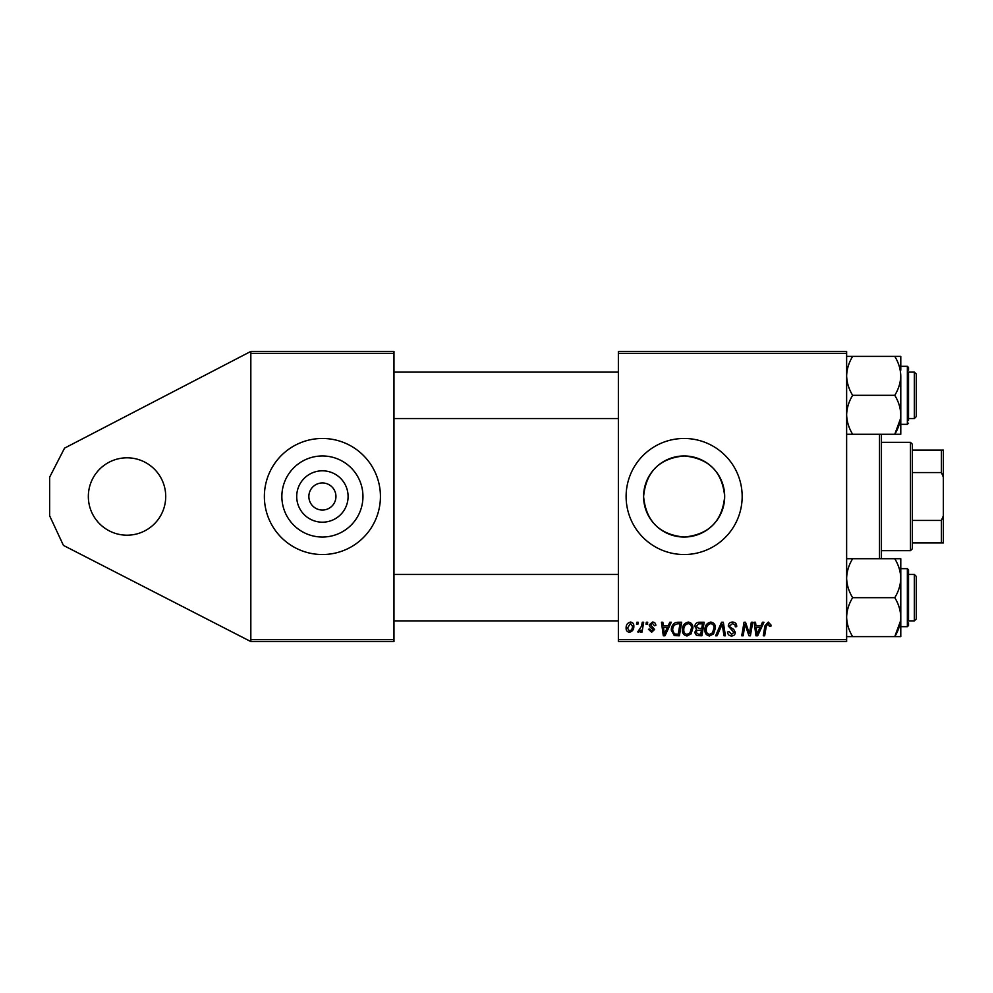 <?xml version="1.0" encoding="UTF-8"?>
<svg xmlns="http://www.w3.org/2000/svg" width="993" height="993" viewBox="0 0 993 993"><rect width="100%" height="100%" fill="white"/><g stroke="black" fill="none" stroke-linecap="round" stroke-linejoin="round"><path stroke-width="1.49" d="M127.03 535.19A38.69 38.69 0 0 1 88.34 496.5A38.69 38.69 0 0 1 127.03 457.81A38.69 38.69 0 0 1 165.719 496.5A38.69 38.69 0 0 1 127.03 535.19M322.402 522.194A25.694 25.694 0 0 1 296.708 496.5A25.694 25.694 0 0 1 322.402 470.806A25.694 25.694 0 0 1 348.096 496.5A25.694 25.694 0 0 1 322.402 522.194M322.402 482.958A13.542 13.542 0 0 0 308.86 496.5A13.542 13.542 0 0 0 322.402 510.042A13.542 13.542 0 0 0 335.944 496.5A13.542 13.542 0 0 0 322.402 482.958M322.402 455.961A40.539 40.539 0 0 0 281.863 496.5A40.539 40.539 0 0 0 322.402 537.039A40.539 40.539 0 0 0 362.954 496.5A40.539 40.539 0 0 0 322.402 455.961M322.402 438.472A58.028 58.028 0 0 0 264.374 496.5A58.028 58.028 0 0 0 322.402 554.528A58.028 58.028 0 0 0 380.431 496.5A58.028 58.028 0 0 0 322.402 438.472M684.14 455.961A40.539 40.539 0 0 0 643.588 496.5A40.539 40.539 0 0 0 684.14 537.039C659.476 534.693 645.959 521.188 643.588 496.525C645.996 471.774 659.513 458.257 684.14 455.961C708.803 458.307 722.321 471.812 724.679 496.463C722.333 521.176 708.816 534.706 684.14 537.039A40.539 40.539 0 0 0 724.679 496.5A40.539 40.539 0 0 0 684.14 455.961M684.14 438.472A58.028 58.028 0 0 0 626.111 496.5A58.028 58.028 0 0 0 684.14 554.528A58.028 58.028 0 0 0 742.168 496.5A58.028 58.028 0 0 0 684.14 438.472M250.832 641.577L250.832 639.641L393.973 639.641L393.973 641.577L250.832 641.577L63.428 545.405L49.65 515.839L49.65 477.161L64.545 448.141L250.832 351.423L393.973 351.423L393.973 639.641M393.973 353.359L250.832 353.359L250.832 639.641M250.832 353.359L250.832 351.423M642.26 622.239L643.687 622.239L642.024 632.082L640.597 632.082L640.957 630.046L638.673 632.256L637.717 631.908L641.54 626.173L642.26 622.239M646.331 622.239L647.734 622.239L647.436 624.175L645.996 624.175L646.331 622.239M677.673 622.239L681.682 622.239L679.386 635.781L674.284 635.607L671.305 630.232C671.218 626.782 672.621 624.225 675.488 622.561L677.673 622.239M688.286 622.065C691.401 622.636 692.953 624.585 692.928 627.911L691.078 633.906L687.057 635.954C683.842 635.371 682.29 633.36 682.377 629.922C682.352 625.627 684.326 623.008 688.286 622.065M710.789 622.065C713.905 622.636 715.457 624.585 715.444 627.911L713.582 633.906L709.561 635.954C706.358 635.371 704.794 633.36 704.893 629.922C704.869 625.627 706.83 623.008 710.789 622.065M732.524 622.065C735.366 622.214 736.769 623.741 736.719 626.645L735.316 626.806L734.957 624.82L732.437 623.641L729.681 625.913L730.054 627.092L733.715 629.401L735.316 632.355C735.13 634.676 733.877 635.88 731.518 635.954C729.073 635.805 727.757 634.49 727.571 632.032L728.986 631.598L731.568 634.366L733.901 632.442L728.279 626.037C728.527 623.505 729.954 622.177 732.524 622.065M771.015 625.044L770.891 626.285L769.476 626.459L768.148 623.641L766.298 626.186L764.672 635.781L763.257 635.781L764.933 625.851L768.247 622.065L771.015 625.044M618.366 353.359L618.366 351.423L846.632 351.423L846.632 353.359L618.366 353.359L618.366 639.641L846.632 639.641L846.632 641.577L618.366 641.577L618.366 639.641M846.632 353.359L846.632 639.641M762.463 622.239L763.989 622.239L757.696 635.781L755.971 635.781L754.121 622.239L755.536 622.239L755.983 625.925L760.799 625.925L762.463 622.239M751.304 622.239L752.719 622.239L750.41 635.781L748.921 635.781L745.048 624.287L743.161 635.781L741.734 635.781L744.03 622.239L745.507 622.239L749.417 633.708L751.304 622.239M721.539 622.239L723.338 622.239L725.411 635.781L723.984 635.781L722.209 624.175L717.145 635.781L715.618 635.781L721.539 622.239M698.762 622.239L704.186 622.239L701.902 635.781L696.552 635.557L694.69 632.491L696.552 629.177L694.864 626.446C695.038 623.952 696.329 622.549 698.762 622.239M669.779 622.239L671.305 622.239L665.025 635.781L663.299 635.781L661.45 622.239L662.865 622.239L663.312 625.925L668.128 625.925L669.779 622.239M655.827 625.391L654.424 625.751L652.401 623.294L650.552 624.808L654.598 629.463L651.644 632.256L648.441 629.277L649.844 629.09L651.706 631.027L653.183 629.674L649.856 626.707L649.149 624.907L652.463 622.065C654.61 622.139 655.728 623.256 655.827 625.391M636.836 622.239L638.238 622.239L637.94 624.175L636.501 624.175L636.836 622.239M630.493 622.065C632.727 622.363 633.844 623.666 633.844 625.987C633.981 629.425 632.491 631.511 629.388 632.256C627.142 631.896 626.049 630.53 626.111 628.147C626.024 624.845 627.477 622.81 630.493 622.065M758.155 631.536L760.03 627.514L756.182 627.514L757.026 634.291L758.155 631.536M712.477 632.864L714.029 627.849C714.054 625.466 712.937 624.063 710.69 623.641C707.674 624.547 706.209 626.695 706.296 630.071C706.246 632.491 707.351 633.931 709.61 634.366L712.477 632.864M700.735 634.192L701.455 629.972L696.875 630.53L696.093 632.429L698.327 634.192L700.735 634.192M701.716 628.395L702.498 623.815L698.464 623.889L696.267 626.484L698.737 628.395L701.716 628.395M689.974 632.864L691.525 627.849C691.538 625.466 690.42 624.063 688.186 623.641C685.17 624.547 683.705 626.695 683.792 630.071C683.73 632.491 684.835 633.931 687.106 634.366L689.974 632.864M665.484 631.536L667.346 627.514L663.51 627.514L664.354 634.291L665.484 631.536M678.231 634.192L679.982 623.815L678.182 623.815C674.446 624.163 672.621 626.335 672.708 630.319L674.408 633.968L678.231 634.192M629.45 631.027C631.573 630.245 632.566 628.619 632.442 626.136L630.481 623.294L627.514 628.147L629.45 631.027M881.449 434.264L881.449 558.736M879.513 558.736L879.513 434.264M914.33 372.114L916.266 374.051L916.266 416.613L914.33 418.537L914.33 372.114L908.533 372.114M846.632 434.264L852.652 434.264C848.878 428.157 846.868 421.665 846.632 414.801C846.868 407.912 848.878 401.42 852.652 395.326C848.891 389.268 846.88 382.777 846.632 375.863C846.855 369.024 848.866 362.532 852.652 356.4L846.632 356.4M908.533 373.554L908.533 420.473M900.552 418.537L894.767 434.264L900.788 434.264L900.788 414.801C900.552 421.677 898.541 428.169 894.767 434.264L852.652 434.264M852.652 395.326L894.767 395.326C898.541 401.433 900.552 407.924 900.788 414.801L900.788 424.346L907.366 424.346L907.366 366.318L908.533 367.472L908.533 370.178L908.533 367.472L907.366 366.318L900.788 366.318M852.652 356.4L894.767 356.4C898.528 362.457 900.539 368.949 900.788 375.863C900.564 382.702 898.553 389.194 894.767 395.326M900.788 370.203L900.788 356.4L894.767 356.4M900.788 414.801L900.788 375.863M916.266 576.387L914.33 574.463L916.266 576.387L916.266 618.949L914.33 620.886L914.33 574.463L908.533 574.463M900.788 636.6L900.788 617.137C900.564 623.976 898.553 630.468 894.767 636.6L900.788 636.6M908.533 619.446L908.533 569.808L908.533 619.446M846.632 636.6L894.767 636.6L900.552 620.886M852.652 636.6C848.891 630.543 846.88 624.051 846.632 617.137C846.855 610.298 848.866 603.806 852.652 597.674L894.767 597.674C898.528 603.732 900.539 610.223 900.788 617.137L900.788 622.797M852.652 597.674C848.878 591.567 846.868 585.076 846.632 578.199C846.868 571.323 848.878 564.831 852.652 558.736L894.767 558.736C898.541 564.843 900.552 571.335 900.788 578.199C900.552 585.088 898.541 591.58 894.767 597.674M852.652 558.736L846.632 558.736M900.788 617.137L900.788 558.736L894.767 558.736M908.533 622.822L908.533 625.528L908.533 622.822M908.533 572.527L908.533 569.808L907.366 568.654L900.788 568.654M910.469 550.668L910.469 442.332L912.393 444.268L912.393 548.732L910.469 550.668L881.449 550.668M910.469 442.332L881.449 442.332M943.35 542.923L941.414 542.923L941.414 520.431L943.35 515.839L943.35 542.923M912.393 542.923L941.414 542.923M912.393 450.077L943.35 450.077L943.35 515.839M912.393 520.431L941.414 520.431M943.35 477.161L941.414 472.569L941.414 450.077M912.393 472.569L941.414 472.569M900.788 626.682L907.366 626.682L908.533 625.528L907.366 626.682L907.366 568.654M618.366 372.114L393.973 372.114M916.266 416.613L914.33 418.537L908.533 418.537M618.366 418.537L393.973 418.537M907.366 424.346L908.533 423.192M393.973 620.886L618.366 620.886M908.533 620.886L914.33 620.886L916.266 618.949M393.973 574.463L618.366 574.463"/></g></svg>
